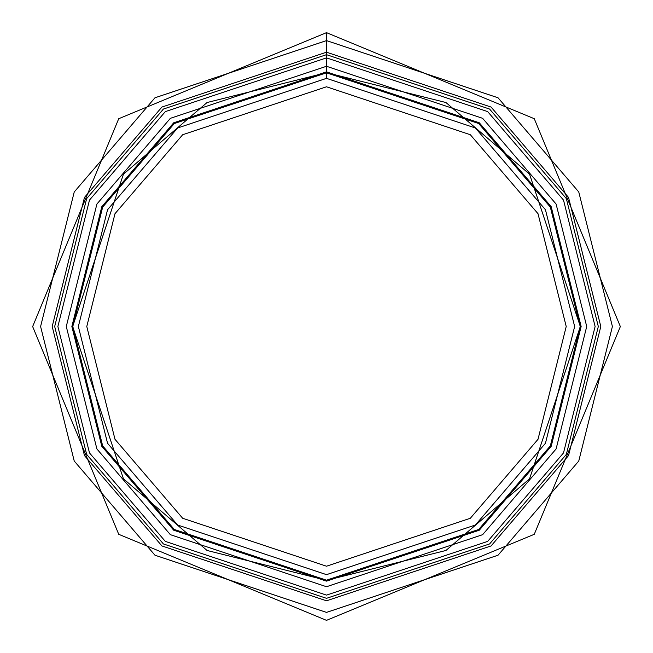 <?xml version="1.0" encoding="UTF-8"?>
<svg xmlns="http://www.w3.org/2000/svg" width="653" height="653" viewBox="0 0 653 653"><rect width="100%" height="100%" fill="white"/><g stroke="black" fill="none" stroke-linecap="round" stroke-linejoin="round"><path stroke-width="0.98" d="M326.5 72.809L478.714 123.548L550.34 207.115L580.19 326.5L550.34 445.885L478.714 529.452L326.5 580.19L174.286 529.452L102.66 445.885L72.809 326.5L102.66 207.115L174.286 123.548L326.5 72.809L174.286 123.548L102.66 207.115L72.809 326.5L102.66 445.885L174.286 529.452L326.5 580.19L478.714 529.452L550.34 445.885L580.19 326.5L550.34 207.115L478.714 123.548L326.5 72.809L326.5 78.352L177.616 127.988L107.549 209.727L78.352 326.5L107.549 443.273L177.616 525.012L326.5 574.648L475.384 525.012L545.451 443.273L574.648 326.5L545.451 209.727L475.384 127.988L326.5 78.352L475.384 127.988L545.451 209.727L574.648 326.5L545.451 443.273L475.384 525.012L326.5 574.648L177.616 525.012L107.549 443.273L78.352 326.5L107.549 209.727L177.616 127.988L326.5 78.352L326.5 57.88L165.331 111.606L89.485 200.087L57.88 326.5L89.485 452.913L165.331 541.394L326.5 595.12L487.669 541.394L563.515 452.913L595.12 326.5L563.515 200.087L487.669 111.606L326.5 57.88L326.5 72.809M326.5 52.199L161.92 107.059L84.474 197.418L52.199 326.5L84.474 455.582L161.92 545.941L326.5 600.801L491.08 545.941L568.526 455.582L600.801 326.5L568.526 197.418L491.08 107.059L326.5 52.199M326.5 66.279L170.368 118.324L96.897 204.046L66.279 326.5L96.897 448.954L170.368 534.676L326.5 586.721L482.632 534.676L556.103 448.954L586.721 326.5L556.103 204.046L482.632 118.324L326.5 66.279M326.5 71.854L173.714 122.78L101.811 206.666L71.854 326.5L101.811 446.334L173.714 530.22L326.5 581.146L479.286 530.22L551.189 446.334L581.146 326.5L551.189 206.666L479.286 122.78L326.5 71.854M326.5 86.784L182.669 134.73L114.985 213.694L86.784 326.5L114.985 439.306L182.669 518.27L326.5 566.216L470.331 518.27L538.015 439.306L566.216 326.5L538.015 213.694L470.331 134.73L326.5 86.784L470.331 134.73L538.015 213.694L566.216 326.5L538.015 439.306L470.331 518.27L326.5 566.216L182.669 518.27L114.985 439.306L86.784 326.5L114.985 213.694L182.669 134.73L326.5 86.784M326.5 57.88L487.669 111.606L563.515 200.087L595.12 326.5L563.515 452.913L487.669 541.394L326.5 595.12L165.331 541.394L89.485 452.913L57.88 326.5L89.485 200.087L165.331 111.606L326.5 57.88L326.5 54.681L163.413 109.051L86.661 198.585L54.681 326.5L86.661 454.415L163.413 543.949L326.5 598.319L489.587 543.949L566.339 454.415L598.319 326.5L566.339 198.585L489.587 109.051L326.5 54.681L326.5 57.88M326.5 54.681L489.587 109.051L566.339 198.585L598.319 326.5L566.339 454.415L489.587 543.949L326.5 598.319L163.413 543.949L86.661 454.415L54.681 326.5L86.661 198.585L163.413 109.051L326.5 54.681L326.5 40.6L154.965 97.779L74.238 191.958L40.6 326.5L74.238 461.042L154.965 555.221L326.5 612.4L498.035 555.221L578.762 461.042L612.4 326.5L578.762 191.958L498.035 97.779L326.5 40.6L326.5 54.681M326.5 40.6L498.035 97.779L578.762 191.958L612.4 326.5L578.762 461.042L498.035 555.221L326.5 612.4L154.965 555.221L74.238 461.042L40.6 326.5L74.238 191.958L154.965 97.779L326.5 40.6L326.5 32.65L326.5 40.6M580.329 326.5L529.567 174.204L445.95 102.529L326.5 72.671L207.05 102.529L123.433 174.204L72.671 326.5L123.433 478.796L207.05 550.471L326.5 580.329L445.95 550.471L529.567 478.796L580.329 326.5L529.567 478.796L445.95 550.471L326.5 580.329L207.05 550.471L123.433 478.796L72.671 326.5L123.433 174.204L207.05 102.529L326.5 72.671L445.95 102.529L529.567 174.204L580.329 326.5L529.567 174.204L445.95 102.529L326.5 72.671L207.05 102.529L123.433 174.204L72.671 326.5L123.433 478.796L207.05 550.471L326.5 580.329L445.95 550.471L529.567 478.796L580.329 326.5M326.5 32.65L118.724 118.715L32.65 326.565L118.74 534.309L326.5 620.35L534.26 534.309L620.35 326.565L534.276 118.715L326.5 32.65"/></g></svg>

